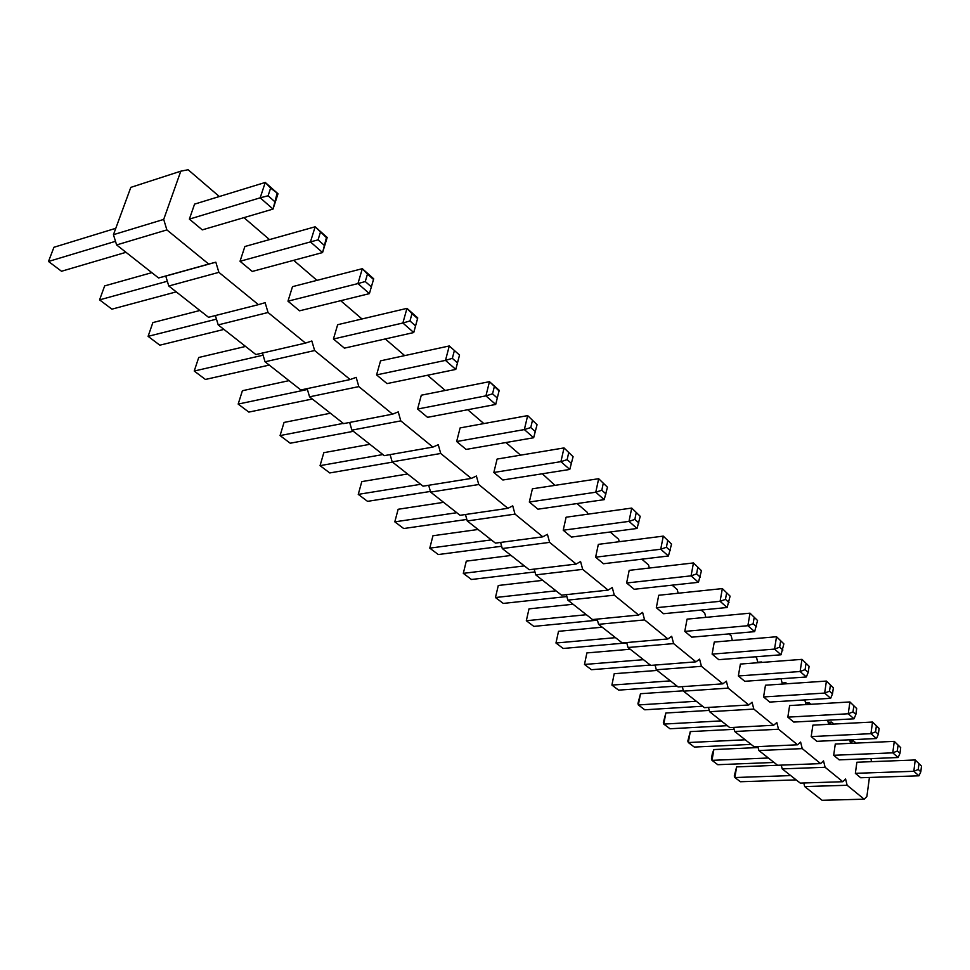 <?xml version="1.0" encoding="UTF-8"?>
<svg xmlns="http://www.w3.org/2000/svg" width="970" height="970" viewBox="0 0 970 970"><rect width="100%" height="100%" fill="white"/><g stroke="black" fill="none" stroke-linecap="round" stroke-linejoin="round"><path stroke-width="1.45" d="M869.423 777.455L866.889 796.467L864.197 799.195L822.087 800.274L804.688 786.573L803.778 782.972M870.939 758.601L871.521 761.668M864.197 799.195L847.137 785.276L804.688 786.573M847.137 785.276L845.597 778.995L842.797 781.723L825.106 767.282L823.518 760.88L820.608 763.608L802.238 748.61L800.614 742.074L797.558 744.79L778.498 729.222L776.812 722.541L773.636 725.257L753.811 709.082L752.077 702.244L748.767 704.96L728.143 688.118L726.36 681.146L722.893 683.826L701.431 666.317L699.588 659.163L695.951 661.843L673.604 643.595L671.689 636.284L667.894 638.939L644.589 619.903L642.613 612.422L638.636 615.041L614.301 595.18L612.264 587.517L608.093 590.112L582.679 569.366L580.557 561.497L576.18 564.067L549.614 542.375L547.419 534.3L542.824 536.822L515.009 514.124L512.73 505.843L507.892 508.316L478.756 484.527L476.391 476.015L471.299 478.428L440.732 453.475L438.27 444.733L432.899 447.085L400.804 420.883L398.246 411.886L392.571 414.166L358.827 386.606L356.16 377.342L350.17 379.549L314.632 350.534L311.843 340.991L305.514 343.089L268.047 312.498L265.137 302.664L258.432 304.653L218.88 272.352L215.825 262.191L208.708 264.058L166.888 229.914L163.7 219.414L180.796 171.181L188.107 169.726L219.341 196.534M243.931 217.632L269.514 239.602M293.655 260.312L316.996 280.354M340.7 300.7L361.992 318.972M385.272 338.954L404.684 355.614M427.552 375.245L445.266 390.449M467.722 409.728L483.86 423.587M505.94 442.526L520.563 455.16M542.339 473.772L554.961 485.364M577.041 503.563L587.359 512.415L587.832 514.185M610.178 531.996L618.605 539.235L619.26 541.709M641.837 559.169L648.53 564.928L649.342 568.032M672.113 585.165L677.23 589.554L678.176 593.228M701.116 610.057L704.753 613.185L705.82 617.369M728.894 633.907L731.186 635.871L732.362 640.515M755.557 656.787L756.588 657.672L757.861 662.728M760.832 662.498L762.105 662.401M781.056 678.757L782.378 684.068M784.366 683.935L785.809 682.747L786.973 683.753M804.809 699.916L805.973 704.584M807.137 704.523L809.15 702.789L810.908 704.293M827.677 720.237L828.683 724.335M829.168 724.311L831.629 722.092L833.933 724.056M849.708 739.783L850.569 743.287L853.309 740.692L856.098 743.093M415.39 325.75L409.97 320.961L402.877 323.01L406.963 308.363L337.657 324.707L333.425 339.003L344.423 348.145L413.741 332.54L417.755 317.942L413.741 332.54L402.877 323.01L333.425 339.003M380.543 360.84L376.578 374.905L387.03 383.599L455.791 369.424L459.525 355.068L449.292 345.963L380.543 360.84M421.307 395.202L417.597 409.037L427.54 417.318L495.706 404.454L499.198 390.316L489.474 381.671L421.307 395.202M497.101 459.065L493.839 472.487L502.872 480.004L569.778 469.444L573.088 456.7L564.031 447.922L497.101 459.065M460.12 427.903L456.64 441.532L466.109 449.413L533.658 437.749L537.053 424.69L527.668 415.609L460.12 427.903M658.727 595.265L656.326 607.705L663.553 613.719L727.148 607.511L730.107 596.138L722.347 588.596L658.727 595.265M629.178 570.36L626.62 582.994L634.174 589.275L698.436 582.315L701.455 570.699L693.465 562.939L629.178 570.36M566.104 517.216L563.218 530.226L571.451 537.077L637.06 528.468L640.224 516.307L631.725 508.074L566.104 517.216M598.332 544.364L595.616 557.192L603.498 563.74L668.439 556.004L671.531 544.109L663.286 536.119L598.332 544.364M532.397 488.807L529.329 502.024L537.95 509.189L604.213 499.647L607.45 487.207L598.672 478.707L532.397 488.807M835.279 744.038L833.679 755.29L839.171 759.862L898.123 757.521L899.978 753.363L900.706 747.64L894.267 741.359L835.279 744.038M812.884 725.16L811.187 736.582L816.885 741.322L876.492 738.534L878.347 734.278L879.111 728.458L872.515 722.032L812.884 725.16M789.628 705.566L787.834 717.145L793.751 722.068L854.012 718.818L855.867 714.441L856.68 708.549L849.914 701.953L789.628 705.566M765.476 685.22L763.572 696.957L769.731 702.074L830.647 698.315L832.502 693.829L833.375 687.839L826.416 681.073L765.476 685.22M740.377 664.062L738.352 675.969L744.754 681.292L806.337 676.987L808.192 672.38L809.113 666.305L801.984 659.357L740.377 664.062M687.063 619.139L684.796 631.397L691.731 637.169L754.66 631.64L757.546 620.509L750.004 613.173L687.063 619.139M714.26 642.055L712.113 654.132L718.782 659.673L781.032 654.786L783.869 643.874L776.534 636.744L714.26 642.055M371.001 286.574L365.278 281.53L357.942 283.579L362.319 268.69L292.503 286.659L287.969 301.173L299.56 310.812L369.4 293.631L373.705 278.802L369.4 293.631L357.942 283.579L287.969 301.173M856.874 762.238L855.358 773.332L860.657 777.746L918.966 775.806L920.821 771.756L921.5 766.106L915.219 759.971L856.874 762.238M244.876 246.513L240.026 261.269L252.261 271.442L322.574 252.552L327.193 237.48L326.429 237.65L315.153 226.786L244.876 246.513M194.57 204.124L189.368 219.111L202.293 229.878L273.031 209.083L278.002 193.77L270.618 188.083L265.259 182.445L194.57 204.124M842.797 781.723L800.25 783.093L782.208 768.883L781.262 765.124L736.63 766.894L734.254 776.012L734.86 777.54L740.449 781.735L796.188 779.892M820.608 763.608L777.613 765.269L758.904 750.537L757.909 746.609M797.558 744.79L754.139 746.791L734.714 731.489L733.659 727.391M773.636 725.257L729.767 727.597L709.591 711.713L708.476 707.421M748.767 704.96L704.438 707.663L683.474 691.161L682.298 686.663M722.893 683.826L678.127 686.954L656.302 669.773L655.065 665.056M695.951 661.843L650.737 665.396L628.026 647.511L626.705 642.564M667.894 638.939L622.231 642.952L598.563 624.328L597.168 619.115M638.636 615.041L592.524 619.563L567.85 600.139L566.359 594.659M608.093 590.112L561.545 595.18L535.779 574.895L534.191 569.123M576.18 564.067L529.208 569.717L502.29 548.535L500.593 542.436M542.824 536.822L495.415 543.115L467.261 520.963L465.454 514.512M507.892 508.316L460.071 515.3L430.607 492.105L428.667 485.267M471.299 478.428L423.065 486.176L392.183 461.865L390.11 454.615M432.899 447.085L384.29 455.645L351.892 430.146L349.649 422.435M392.571 414.166L343.586 423.611L309.563 396.827L307.15 388.63M350.17 379.549L300.845 389.964L265.052 361.786L262.458 353.044M305.514 343.089L255.886 354.559L218.201 324.901L215.376 315.553M258.432 304.653L208.526 317.287L168.78 286.004L165.761 276.086L158.583 277.966L116.618 244.937L113.441 234.691L130.817 187.38L180.796 171.181M853.309 740.692L849.975 740.85M825.106 767.282L782.208 768.883M831.629 722.092L828.186 722.274M802.238 748.61L758.904 750.537M809.15 702.789L805.585 703.007M778.498 729.222L734.714 731.489M785.809 682.747L782.111 683.001M753.811 709.082L709.591 711.713M761.559 661.94L757.74 662.231M728.143 688.118L683.474 691.161M701.431 666.317L656.302 669.773M673.604 643.595L628.026 647.511M644.589 619.903L598.563 624.328M614.301 595.18L567.85 600.139M582.679 569.366L535.779 574.895M549.614 542.375L502.29 548.535M515.009 514.124L467.261 520.963M478.756 484.527L430.607 492.105M440.732 453.475L392.183 461.865M400.804 420.883L351.892 430.146M358.827 386.606L309.563 396.827M314.632 350.534L265.052 361.786M268.047 312.498L218.201 324.901M218.88 272.352L168.78 286.004M215.825 262.191L165.761 276.086M208.708 264.058L158.583 277.966M166.888 229.914L116.618 244.937M163.7 219.414L113.441 234.691M409.97 320.961L411.995 313.637L406.963 308.363L417.755 317.942M376.578 374.905L445.485 360.379L449.292 345.963L459.525 355.068M457.476 362.877L452.335 358.342L445.485 360.379L455.791 369.424L459.356 355.687M495.706 404.454L485.921 395.857L417.597 409.037M497.428 398.137L492.542 393.832L485.921 395.857L489.474 381.671L499.186 391.055M493.839 472.487L560.915 461.659L564.031 447.922L573.088 456.7M568.687 452.784L567.135 459.659L560.915 461.659L569.778 469.444M456.64 441.532L524.346 429.577L527.668 415.609L537.053 424.69M532.421 420.58L530.76 427.552L524.346 429.577L533.658 437.749M727.148 607.511L720.092 601.315L656.326 607.705M728.991 602.491L725.475 599.375L720.092 601.315L722.347 588.596L730.107 596.138M626.62 582.994L691.064 575.853L693.465 562.939L701.455 570.699M697.794 567.438L696.593 573.9L691.064 575.853L698.436 582.315M563.218 530.226L628.996 521.387L631.725 508.074L640.224 516.307M636.211 512.742L634.853 519.411L628.996 521.387L637.06 528.468M668.439 556.004L660.728 549.238L595.616 557.192M670.27 550.657L666.426 547.262L660.728 549.238L663.286 536.119L671.531 544.109M604.213 499.647L595.762 492.226L529.329 502.024M606.007 493.96L601.8 490.238L595.762 492.226L598.672 478.707L607.45 487.207M898.123 757.521L892.788 752.841L833.679 755.29M899.978 753.363L897.323 751.022L892.788 752.841L894.267 741.359L900.706 747.64M811.187 736.582L870.951 733.672L872.515 722.032L879.111 728.458M876.359 726.009L875.583 731.841L870.951 733.672L876.492 738.534M854.012 718.818L848.253 713.762L787.834 717.145M855.867 714.441L852.994 711.907L848.253 713.762L849.914 701.953L856.68 708.549M830.647 698.315L824.658 693.065L763.572 696.957M832.502 693.829L829.52 691.186L824.658 693.065L826.416 681.073L833.375 687.839M806.337 676.987L800.104 671.519L738.352 675.969M808.192 672.38L805.088 669.627L800.104 671.519L801.984 659.357L809.113 666.305M754.66 631.64L747.882 625.711L684.796 631.397M756.503 626.765L753.132 623.783L747.882 625.711L750.004 613.173L757.546 620.509M781.032 654.786L774.533 649.088L712.113 654.132M782.887 650.033L779.65 647.184L774.533 649.088L776.534 636.744L783.869 643.874M365.278 281.53L367.46 274.086L362.319 268.69L373.705 278.802M918.966 775.806L913.837 771.295L855.358 773.332M920.821 771.756L918.25 769.501L913.837 771.295L915.219 759.971L921.5 766.106M240.026 261.269L310.449 241.906L315.153 226.786L327.193 237.48M324.113 245.192L318.063 239.857L310.449 241.906L322.574 252.552L326.429 237.65M189.368 219.111L260.19 197.819L265.259 182.445L278.002 193.77M274.51 201.421L268.108 195.77L260.19 197.819L273.031 209.083L276.996 193.745M269.236 365.084L205.422 379.452L194.23 371.037L198.729 357.493L245.555 346.435M263.088 355.19L194.23 371.037M289.012 380.652L242.403 390.728L238.171 404.078L248.829 412.092L312.328 398.997M307.405 389.491L238.171 404.078M330.406 413.232L284.052 422.435L280.063 435.578L290.236 443.229L353.371 431.31M343.295 423.381L280.063 435.578M407.582 473.978L361.798 481.605L358.257 494.373L367.545 501.357L430.413 491.438M420.689 484.297L358.257 494.373M369.885 444.308L323.81 452.687L320.051 465.649L329.764 472.948L392.51 462.12M382.895 454.554L320.051 465.649M597.447 620.182L533.839 626.39L526.322 620.739L529.002 608.869L526.322 620.739L586.365 614.713M573.064 604.249L529.002 608.869M542.715 580.351L498.289 585.492L495.452 597.532L498.289 585.492M556.004 590.815L495.452 597.532L503.297 603.425L566.868 596.55M478.077 529.474L432.947 535.755L429.783 548.147L432.947 535.755M491.305 539.89L429.783 548.147L438.294 554.549L501.648 546.243M511.081 555.446L466.291 561.145L463.308 573.355L471.468 579.49L534.967 571.924M524.346 565.898L463.308 573.355L466.291 561.145M443.605 502.339L398.149 509.274L394.802 521.848L403.69 528.529L466.837 519.435M456.785 512.718L394.802 521.848M774.048 762.456L717.788 764.699L712.004 760.347L713.859 749.567L712.368 753.46L711.446 758.843L712.004 760.347L768.385 758.006M758.14 747.543L713.859 749.567M734.144 729.307L690.276 731.61L687.815 741.056L688.324 742.547L690.276 731.61M745.239 739.783L688.324 742.547L694.314 747.058L751.107 744.402M727.306 725.669L670.003 728.761L663.783 724.093L665.844 713.011L663.335 722.638L663.783 724.093L721.219 720.88M709.252 710.404L665.844 713.011M683.377 690.81L640.491 693.72L637.945 703.517L638.333 704.947L644.783 709.797L702.62 706.233M696.29 701.249L638.333 704.947L640.491 693.72M657.139 670.428L614.204 673.713L611.912 685.087L618.605 690.131L676.975 686.045M670.403 680.867L611.912 685.087L614.204 673.713M602.2 627.19L558.514 631.324L555.968 643.025L563.206 648.469L626.79 642.88M615.501 637.654L555.968 643.025L558.514 631.324M650.324 665.068L591.433 669.7L584.486 664.462L586.886 652.919L584.486 664.462L643.498 659.685M630.209 649.233L586.886 652.919M223.937 329.412L159.844 345.187L148.095 336.347L152.872 322.586L199.893 310.485M216.468 319.154L148.095 336.347M790.732 775.588L734.86 777.54L736.63 766.894M151.829 272.655L104.663 285.895L99.57 299.863L111.938 309.163L176.249 291.873M167.337 281.251L99.57 299.863M115.794 228.302L53.932 247.277L48.5 261.463L61.522 271.26L125.979 252.309M115.491 241.324L48.5 261.463M411.995 313.637L417.403 318.439M452.335 358.342L454.227 351.14M492.542 393.832L494.312 386.739M567.135 459.659L571.56 463.551M530.76 427.552L535.416 431.65M725.475 599.375L726.591 593.022M696.593 573.9L700.279 577.138M634.853 519.411L638.878 522.963M666.426 547.262L667.687 540.702M601.8 490.238L603.243 483.472M897.323 751.022L898.05 745.275M875.583 731.841L878.347 734.278M852.994 711.907L853.818 706.002M829.52 691.186L830.393 685.196M805.088 669.627L806.021 663.553M753.132 623.783L754.187 617.514M779.65 647.184L780.632 641.012M367.46 274.086L373.159 279.142M918.25 769.501L918.942 763.839M318.063 239.857L320.403 232.291M268.108 195.77L270.618 188.083"/></g></svg>
